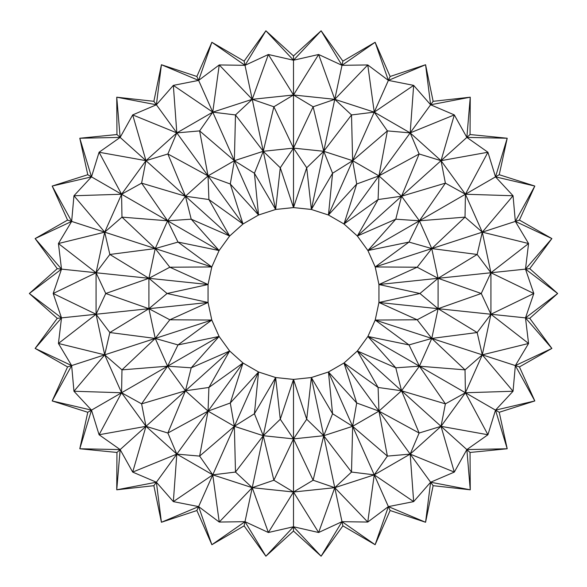 <?xml version="1.0" encoding="UTF-8"?>
<svg xmlns="http://www.w3.org/2000/svg" width="587" height="587" viewBox="0 0 587 587"><rect width="100%" height="100%" fill="white"/><g stroke="black" fill="none" stroke-linecap="round" stroke-linejoin="round"><path stroke-width="0.88" d="M321.111 30.795L342.001 65.326L321.111 30.795L293.5 60.234L321.111 30.795L293.5 55.941L321.111 30.795L342.889 61.136L321.111 30.795M293.5 60.234L293.5 55.941L265.889 30.795L244.111 61.136L265.889 30.795L293.5 55.941L293.5 60.234L318.624 54.496L293.5 94.984L293.5 60.234L265.889 30.795L293.5 60.234L268.376 54.496L244.999 65.326L265.889 30.795L244.999 65.326L244.111 61.136L211.87 42.279L196.88 76.479L211.87 42.279L244.111 61.136L244.999 65.326L268.376 54.496L293.5 60.234L293.5 94.984L318.624 54.496L293.5 60.234M342.889 61.136L342.001 65.326L318.624 54.496L342.001 65.326L334.773 99.328L318.624 54.496L334.773 99.328L293.5 94.984L334.773 99.328L313.128 106.775L293.5 94.984L313.128 106.775L334.773 99.328L323.731 151.292L313.128 106.775L323.731 151.292L293.5 148.115L313.128 106.775L293.5 148.115L293.5 94.984L268.376 54.496L293.5 94.984L252.227 99.328L268.376 54.496L252.227 99.328L244.999 65.326L211.87 42.279L244.999 65.326L219.237 64.944L198.619 80.397L211.87 42.279L198.619 80.397L196.88 76.479L161.425 64.739L198.619 80.397L219.237 64.944L244.999 65.326L252.227 99.328L273.872 106.775L263.269 151.292L252.227 99.328L293.5 94.984L273.872 106.775L252.227 99.328L219.237 64.944L252.227 99.328L212.758 112.146L219.237 64.944L212.758 112.146L198.619 80.397L161.425 64.739L156.384 104.78L161.425 64.739L153.867 101.316L161.425 64.739L196.88 76.479L198.619 80.397L173.341 85.379L176.819 132.897L153.867 101.316L116.747 97.2L156.384 104.78L173.341 85.379L156.384 104.78L116.747 97.2L120.144 137.409L116.747 97.2L116.96 134.54L116.747 97.2L153.867 101.316L156.384 104.78L132.691 114.905L145.972 160.669L116.96 134.54L79.795 138.239L120.144 137.409L132.691 114.905L120.144 137.409L79.795 138.239L91.484 176.863L79.795 138.239L87.771 174.721L79.795 138.239L116.96 134.54L120.144 137.409L99.078 152.246L121.582 194.246L87.771 174.721L52.184 186.057L67.571 220.088L52.184 186.057L87.771 174.721L91.484 176.863L99.078 152.246L91.484 176.863L52.184 186.057L91.484 176.863L73.955 195.75L71.651 221.416L52.184 186.057L71.651 221.416L67.571 220.088L35.125 238.579L57.247 268.67L35.125 238.579L67.571 220.088L71.651 221.416L73.955 195.75L91.484 176.863L121.582 194.246L99.078 152.246L120.144 137.409L145.972 160.669L132.691 114.905L156.384 104.78L176.819 132.897L173.341 85.379L198.619 80.397L212.758 112.146L235.482 114.942L234.367 160.684L212.758 112.146L252.227 99.328L235.482 114.942L212.758 112.146L173.341 85.379L212.758 112.146L176.819 132.897L212.758 112.146L199.624 130.901L176.819 132.897L199.624 130.901L212.758 112.146L234.367 160.684L235.482 114.942L252.227 99.328L263.269 151.292L273.872 106.775L293.5 94.984L293.5 148.115L306.715 167.765L323.731 151.292L311.359 209.464L306.715 167.765L311.359 209.464L293.5 207.585L306.715 167.765L293.5 207.585L293.5 148.115L323.731 151.292L306.715 167.765L293.5 148.115L273.872 106.775L293.5 148.115L263.269 151.292L280.285 167.765L293.5 148.115L293.5 207.585L280.285 167.765L293.5 207.585L275.641 209.464L280.285 167.765L275.641 209.464L263.269 151.292L293.5 148.115L280.285 167.765L263.269 151.292L235.482 114.942L263.269 151.292L234.367 160.684L254.428 173.26L263.269 151.292L275.641 209.464L254.428 173.26L275.641 209.464L258.551 215.011L254.428 173.26L258.551 215.011L234.367 160.684L263.269 151.292L254.428 173.26L234.367 160.684L199.624 130.901L234.367 160.684L208.047 175.88L199.624 130.901L208.047 175.88L176.819 132.897L132.691 114.905L176.819 132.897L145.972 160.669L176.819 132.897L167.867 153.977L145.972 160.669L167.867 153.977L176.819 132.897L208.047 175.88L230.287 184.01L234.367 160.684L258.551 215.011L230.287 184.01L258.551 215.011L243.003 223.992L230.287 184.01L243.003 223.992L208.047 175.88L234.367 160.684L230.287 184.01L208.047 175.88L167.867 153.977L208.047 175.88L185.455 196.219L167.867 153.977L185.455 196.219L145.972 160.669L99.078 152.246L145.972 160.669L121.582 194.246L145.972 160.669L141.606 183.144L121.582 194.246L141.606 183.144L145.972 160.669L185.455 196.219L208.906 199.543L208.047 175.88L243.003 223.992L208.906 199.543L243.003 223.992L229.649 236.011L208.906 199.543L229.649 236.011L185.455 196.219L208.047 175.88L208.906 199.543L185.455 196.219L141.606 183.144L185.455 196.219L167.596 220.807L141.606 183.144L167.596 220.807L121.582 194.246L73.955 195.75L121.582 194.246L104.699 232.158L73.955 195.75L104.699 232.158L71.651 221.416L35.125 238.579L71.651 221.416L58.429 243.532L61.51 269.117L35.125 238.579L61.51 269.117L57.247 268.67L29.35 293.5L57.247 318.33L29.35 293.5L57.247 268.67L61.51 269.117L58.429 243.532L71.651 221.416L104.699 232.158L121.979 217.131L155.232 248.572L104.699 232.158L121.582 194.246L121.979 217.131L104.699 232.158L58.429 243.532L104.699 232.158L96.077 272.75L58.429 243.532L96.077 272.75L61.51 269.117L29.35 293.5L61.51 269.117L53.182 293.5L61.51 317.883L29.35 293.5L61.51 317.883L57.247 318.33L35.125 348.421L61.51 317.883L53.182 293.5L61.51 269.117L96.077 272.75L109.85 254.465L148.915 278.304L96.077 272.75L104.699 232.158L109.85 254.465L96.077 272.75L53.182 293.5L96.077 272.75L96.077 314.25L53.182 293.5L96.077 314.25L61.51 317.883L35.125 348.421L71.651 365.584L35.125 348.421L67.571 366.912L35.125 348.421L57.247 318.33L61.51 317.883L58.429 343.468L104.699 354.841L67.571 366.912L52.184 400.943L71.651 365.584L58.429 343.468L71.651 365.584L52.184 400.943L91.484 410.137L52.184 400.943L87.771 412.279L52.184 400.943L67.571 366.912L71.651 365.584L73.955 391.25L121.582 392.754L87.771 412.279L79.795 448.762L91.484 410.137L73.955 391.25L91.484 410.137L79.795 448.762L120.144 449.591L79.795 448.762L116.96 452.46L79.795 448.762L87.771 412.279L91.484 410.137L99.078 434.754L145.972 426.331L116.96 452.46L116.747 489.8L120.144 449.591L99.078 434.754L120.144 449.591L116.747 489.8L156.384 482.221L116.747 489.8L153.867 485.684L116.747 489.8L116.96 452.46L120.144 449.591L132.691 472.095L176.819 454.103L153.867 485.684L161.425 522.261L196.88 510.521L161.425 522.261L153.867 485.684L156.384 482.221L132.691 472.095L156.384 482.221L161.425 522.261L156.384 482.221L173.341 501.621L198.619 506.603L161.425 522.261L198.619 506.603L196.88 510.521L211.87 544.721L244.111 525.864L211.87 544.721L196.88 510.521L198.619 506.603L173.341 501.621L156.384 482.221L176.819 454.103L132.691 472.095L120.144 449.591L145.972 426.331L99.078 434.754L91.484 410.137L121.582 392.754L73.955 391.25L71.651 365.584L104.699 354.841L58.429 343.468L61.51 317.883L96.077 314.25L105.748 293.5L148.915 308.696L96.077 314.25L96.077 272.75L105.748 293.5L96.077 314.25L58.429 343.468L96.077 314.25L104.699 354.841L96.077 314.25L109.85 332.536L104.699 354.841L109.85 332.536L96.077 314.25L148.915 308.696L105.748 293.5L96.077 272.75L148.915 278.304L109.85 254.465L104.699 232.158L155.232 248.572L121.979 217.131L121.582 194.246L167.596 220.807L191.215 219.186L185.455 196.219L229.649 236.011L191.215 219.186L229.649 236.011L219.098 250.539L191.215 219.186L219.098 250.539L167.596 220.807L185.455 196.219L191.215 219.186L167.596 220.807L121.979 217.131L167.596 220.807L155.232 248.572L178 242.079L167.596 220.807L219.098 250.539L178 242.079L219.098 250.539L211.79 266.953L178 242.079L211.79 266.953L155.232 248.572L167.596 220.807L178 242.079L155.232 248.572L109.85 254.465L155.232 248.572L148.915 278.304L169.834 267.217L155.232 248.572L211.79 266.953L169.834 267.217L211.79 266.953L208.055 284.519L169.834 267.217L208.055 284.519L148.915 278.304L155.232 248.572L169.834 267.217L148.915 278.304L105.748 293.5L148.915 278.304L148.915 308.696L167.075 293.5L148.915 278.304L208.055 284.519L167.075 293.5L208.055 284.519L208.055 302.481L167.075 293.5L208.055 302.481L148.915 308.696L148.915 278.304L167.075 293.5L148.915 308.696L109.85 332.536L148.915 308.696L155.232 338.428L109.85 332.536L155.232 338.428L104.699 354.841L73.955 391.25L104.699 354.841L121.582 392.754L104.699 354.841L121.979 369.869L121.582 392.754L121.979 369.869L104.699 354.841L155.232 338.428L169.834 319.783L148.915 308.696L208.055 302.481L169.834 319.783L208.055 302.481L211.79 320.047L169.834 319.783L211.79 320.047L155.232 338.428L148.915 308.696L169.834 319.783L155.232 338.428L121.979 369.869L155.232 338.428L167.596 366.193L121.979 369.869L167.596 366.193L121.582 392.754L99.078 434.754L121.582 392.754L145.972 426.331L121.582 392.754L141.606 403.856L145.972 426.331L141.606 403.856L121.582 392.754L167.596 366.193L178 344.921L155.232 338.428L211.79 320.047L178 344.921L211.79 320.047L219.098 336.461L178 344.921L219.098 336.461L167.596 366.193L155.232 338.428L178 344.921L167.596 366.193L141.606 403.856L167.596 366.193L185.455 390.781L141.606 403.856L185.455 390.781L145.972 426.331L132.691 472.095L145.972 426.331L176.819 454.103L145.972 426.331L167.867 433.023L176.819 454.103L167.867 433.023L145.972 426.331L185.455 390.781L191.215 367.814L167.596 366.193L219.098 336.461L191.215 367.814L219.098 336.461L229.649 350.989L191.215 367.814L229.649 350.989L185.455 390.781L167.596 366.193L191.215 367.814L185.455 390.781L167.867 433.023L185.455 390.781L208.047 411.12L167.867 433.023L208.047 411.12L176.819 454.103L173.341 501.621L176.819 454.103L212.758 474.854L173.341 501.621L212.758 474.854L198.619 506.603L211.87 544.721L198.619 506.603L219.237 522.056L244.999 521.674L211.87 544.721L244.999 521.674L244.111 525.864L265.889 556.205L244.999 521.674L219.237 522.056L198.619 506.603L212.758 474.854L199.624 456.099L234.367 426.316L212.758 474.854L176.819 454.103L199.624 456.099L212.758 474.854L219.237 522.056L212.758 474.854L252.227 487.672L219.237 522.056L252.227 487.672L244.999 521.674L265.889 556.205L293.5 526.766L265.889 556.205L293.5 531.059L265.889 556.205L244.111 525.864L244.999 521.674L268.376 532.504L293.5 492.016L293.5 531.059L321.111 556.205L342.889 525.864L321.111 556.205L293.5 531.059L293.5 526.766L268.376 532.504L293.5 526.766L321.111 556.205L293.5 526.766L318.624 532.504L342.001 521.674L321.111 556.205L342.001 521.674L342.889 525.864L375.13 544.721L390.12 510.521L375.13 544.721L342.889 525.864L342.001 521.674L318.624 532.504L293.5 526.766L293.5 492.016L268.376 532.504L244.999 521.674L252.227 487.672L235.482 472.058L263.269 435.708L252.227 487.672L212.758 474.854L235.482 472.058L252.227 487.672L268.376 532.504L252.227 487.672L293.5 492.016L252.227 487.672L273.872 480.225L293.5 492.016L273.872 480.225L252.227 487.672L263.269 435.708L235.482 472.058L212.758 474.854L234.367 426.316L199.624 456.099L176.819 454.103L208.047 411.12L208.906 387.457L185.455 390.781L229.649 350.989L208.906 387.457L229.649 350.989L243.003 363.008L208.906 387.457L243.003 363.008L208.047 411.12L185.455 390.781L208.906 387.457L208.047 411.12L199.624 456.099L208.047 411.12L234.367 426.316L230.287 402.99L208.047 411.12L243.003 363.008L230.287 402.99L243.003 363.008L258.551 371.989L230.287 402.99L258.551 371.989L234.367 426.316L208.047 411.12L230.287 402.99L234.367 426.316L235.482 472.058L234.367 426.316L263.269 435.708L254.428 413.74L234.367 426.316L258.551 371.989L254.428 413.74L258.551 371.989L275.641 377.536L254.428 413.74L275.641 377.536L263.269 435.708L234.367 426.316L254.428 413.74L263.269 435.708L273.872 480.225L263.269 435.708L293.5 438.885L273.872 480.225L293.5 438.885L293.5 492.016L318.624 532.504L293.5 492.016L334.773 487.672L318.624 532.504L334.773 487.672L342.001 521.674L375.13 544.721L342.001 521.674L367.763 522.056L388.381 506.603L375.13 544.721L388.381 506.603L390.12 510.521L425.575 522.261L388.381 506.603L367.763 522.056L342.001 521.674L334.773 487.672L313.128 480.225L323.731 435.708L334.773 487.672L293.5 492.016L313.128 480.225L334.773 487.672L367.763 522.056L334.773 487.672L374.242 474.854L367.763 522.056L374.242 474.854L388.381 506.603L425.575 522.261L430.616 482.221L425.575 522.261L433.133 485.684L425.575 522.261L390.12 510.521L388.381 506.603L413.659 501.621L410.181 454.103L433.133 485.684L470.253 489.8L430.616 482.221L413.659 501.621L430.616 482.221L470.253 489.8L466.856 449.591L470.253 489.8L470.04 452.46L470.253 489.8L433.133 485.684L430.616 482.221L454.309 472.095L441.028 426.331L470.04 452.46L507.205 448.762L466.856 449.591L454.309 472.095L466.856 449.591L507.205 448.762L495.516 410.137L507.205 448.762L499.229 412.279L507.205 448.762L470.04 452.46L466.856 449.591L487.922 434.754L465.418 392.754L499.229 412.279L534.816 400.943L519.429 366.912L534.816 400.943L499.229 412.279L495.516 410.137L487.922 434.754L495.516 410.137L534.816 400.943L495.516 410.137L513.045 391.25L515.349 365.584L534.816 400.943L515.349 365.584L519.429 366.912L551.875 348.421L529.753 318.33L551.875 348.421L519.429 366.912L515.349 365.584L513.045 391.25L495.516 410.137L465.418 392.754L487.922 434.754L466.856 449.591L441.028 426.331L454.309 472.095L430.616 482.221L410.181 454.103L413.659 501.621L388.381 506.603L374.242 474.854L351.518 472.058L352.633 426.316L374.242 474.854L334.773 487.672L351.518 472.058L374.242 474.854L413.659 501.621L374.242 474.854L410.181 454.103L374.242 474.854L387.376 456.099L410.181 454.103L387.376 456.099L374.242 474.854L352.633 426.316L351.518 472.058L334.773 487.672L323.731 435.708L313.128 480.225L293.5 492.016L293.5 438.885L280.285 419.235L263.269 435.708L275.641 377.536L280.285 419.235L275.641 377.536L293.5 379.415L280.285 419.235L293.5 379.415L293.5 438.885L263.269 435.708L280.285 419.235L293.5 438.885L313.128 480.225L293.5 438.885L323.731 435.708L306.715 419.235L293.5 438.885L293.5 379.415L306.715 419.235L293.5 379.415L311.359 377.536L306.715 419.235L311.359 377.536L323.731 435.708L293.5 438.885L306.715 419.235L323.731 435.708L351.518 472.058L323.731 435.708L352.633 426.316L332.572 413.74L323.731 435.708L311.359 377.536L332.572 413.74L311.359 377.536L328.449 371.989L332.572 413.74L328.449 371.989L352.633 426.316L323.731 435.708L332.572 413.74L352.633 426.316L387.376 456.099L352.633 426.316L378.953 411.12L387.376 456.099L378.953 411.12L410.181 454.103L454.309 472.095L410.181 454.103L441.028 426.331L410.181 454.103L419.133 433.023L441.028 426.331L419.133 433.023L410.181 454.103L378.953 411.12L356.713 402.99L352.633 426.316L328.449 371.989L356.713 402.99L328.449 371.989L343.997 363.008L356.713 402.99L343.997 363.008L378.953 411.12L352.633 426.316L356.713 402.99L378.953 411.12L419.133 433.023L378.953 411.12L401.545 390.781L419.133 433.023L401.545 390.781L441.028 426.331L487.922 434.754L441.028 426.331L465.418 392.754L441.028 426.331L445.394 403.856L465.418 392.754L445.394 403.856L441.028 426.331L401.545 390.781L378.094 387.457L378.953 411.12L343.997 363.008L378.094 387.457L343.997 363.008L357.351 350.989L378.094 387.457L357.351 350.989L401.545 390.781L378.953 411.12L378.094 387.457L401.545 390.781L445.394 403.856L401.545 390.781L419.404 366.193L445.394 403.856L419.404 366.193L465.418 392.754L513.045 391.25L465.418 392.754L482.301 354.841L513.045 391.25L482.301 354.841L515.349 365.584L551.875 348.421L515.349 365.584L528.571 343.468L525.49 317.883L551.875 348.421L525.49 317.883L529.753 318.33L557.65 293.5L529.753 268.67L557.65 293.5L529.753 318.33L525.49 317.883L528.571 343.468L515.349 365.584L482.301 354.841L465.021 369.869L431.768 338.428L482.301 354.841L465.418 392.754L465.021 369.869L482.301 354.841L528.571 343.468L482.301 354.841L490.923 314.25L528.571 343.468L490.923 314.25L525.49 317.883L557.65 293.5L525.49 317.883L533.818 293.5L525.49 269.117L557.65 293.5L525.49 269.117L529.753 268.67L551.875 238.579L525.49 269.117L533.818 293.5L525.49 317.883L490.923 314.25L477.15 332.536L438.085 308.696L490.923 314.25L482.301 354.841L477.15 332.536L490.923 314.25L533.818 293.5L490.923 314.25L490.923 272.75L533.818 293.5L490.923 272.75L525.49 269.117L551.875 238.579L515.349 221.416L551.875 238.579L519.429 220.088L551.875 238.579L529.753 268.67L525.49 269.117L528.571 243.532L482.301 232.158L519.429 220.088L534.816 186.057L515.349 221.416L528.571 243.532L515.349 221.416L534.816 186.057L495.516 176.863L534.816 186.057L499.229 174.721L534.816 186.057L519.429 220.088L515.349 221.416L513.045 195.75L465.418 194.246L499.229 174.721L507.205 138.239L495.516 176.863L513.045 195.75L495.516 176.863L507.205 138.239L466.856 137.409L507.205 138.239L470.04 134.54L507.205 138.239L499.229 174.721L495.516 176.863L487.922 152.246L441.028 160.669L470.04 134.54L470.253 97.2L466.856 137.409L487.922 152.246L466.856 137.409L470.253 97.2L430.616 104.78L470.253 97.2L433.133 101.316L470.253 97.2L470.04 134.54L466.856 137.409L454.309 114.905L410.181 132.897L433.133 101.316L425.575 64.739L390.12 76.479L425.575 64.739L433.133 101.316L430.616 104.78L454.309 114.905L430.616 104.78L425.575 64.739L430.616 104.78L413.659 85.379L388.381 80.397L425.575 64.739L388.381 80.397L390.12 76.479L375.13 42.279L342.889 61.136L375.13 42.279L390.12 76.479L388.381 80.397L413.659 85.379L430.616 104.78L410.181 132.897L454.309 114.905L466.856 137.409L441.028 160.669L487.922 152.246L495.516 176.863L465.418 194.246L513.045 195.75L515.349 221.416L482.301 232.158L528.571 243.532L525.49 269.117L490.923 272.75L481.252 293.5L438.085 278.304L490.923 272.75L490.923 314.25L481.252 293.5L490.923 272.75L528.571 243.532L490.923 272.75L482.301 232.158L490.923 272.75L477.15 254.465L482.301 232.158L477.15 254.465L490.923 272.75L438.085 278.304L481.252 293.5L490.923 314.25L438.085 308.696L477.15 332.536L482.301 354.841L431.768 338.428L465.021 369.869L465.418 392.754L419.404 366.193L395.785 367.814L401.545 390.781L357.351 350.989L395.785 367.814L357.351 350.989L367.902 336.461L395.785 367.814L367.902 336.461L419.404 366.193L401.545 390.781L395.785 367.814L419.404 366.193L465.021 369.869L419.404 366.193L431.768 338.428L409 344.921L419.404 366.193L367.902 336.461L409 344.921L367.902 336.461L375.21 320.047L409 344.921L375.21 320.047L431.768 338.428L419.404 366.193L409 344.921L431.768 338.428L477.15 332.536L431.768 338.428L438.085 308.696L417.166 319.783L431.768 338.428L375.21 320.047L417.166 319.783L375.21 320.047L378.945 302.481L417.166 319.783L378.945 302.481L438.085 308.696L431.768 338.428L417.166 319.783L438.085 308.696L481.252 293.5L438.085 308.696L438.085 278.304L419.925 293.5L438.085 308.696L378.945 302.481L419.925 293.5L378.945 302.481L378.945 284.519L419.925 293.5L378.945 284.519L438.085 278.304L438.085 308.696L419.925 293.5L438.085 278.304L477.15 254.465L438.085 278.304L431.768 248.572L477.15 254.465L431.768 248.572L482.301 232.158L513.045 195.75L482.301 232.158L465.418 194.246L482.301 232.158L465.021 217.131L465.418 194.246L465.021 217.131L482.301 232.158L431.768 248.572L417.166 267.217L438.085 278.304L378.945 284.519L417.166 267.217L378.945 284.519L375.21 266.953L417.166 267.217L375.21 266.953L431.768 248.572L438.085 278.304L417.166 267.217L431.768 248.572L465.021 217.131L431.768 248.572L419.404 220.807L465.021 217.131L419.404 220.807L465.418 194.246L487.922 152.246L465.418 194.246L441.028 160.669L465.418 194.246L445.394 183.144L441.028 160.669L445.394 183.144L465.418 194.246L419.404 220.807L409 242.079L431.768 248.572L375.21 266.953L409 242.079L375.21 266.953L367.902 250.539L409 242.079L367.902 250.539L419.404 220.807L431.768 248.572L409 242.079L419.404 220.807L445.394 183.144L419.404 220.807L401.545 196.219L445.394 183.144L401.545 196.219L441.028 160.669L454.309 114.905L441.028 160.669L410.181 132.897L441.028 160.669L419.133 153.977L410.181 132.897L419.133 153.977L441.028 160.669L401.545 196.219L395.785 219.186L419.404 220.807L367.902 250.539L395.785 219.186L367.902 250.539L357.351 236.011L395.785 219.186L357.351 236.011L401.545 196.219L419.404 220.807L395.785 219.186L401.545 196.219L419.133 153.977L401.545 196.219L378.953 175.88L419.133 153.977L378.953 175.88L410.181 132.897L413.659 85.379L410.181 132.897L374.242 112.146L413.659 85.379L374.242 112.146L388.381 80.397L375.13 42.279L388.381 80.397L367.763 64.944L342.001 65.326L375.13 42.279L342.001 65.326L342.889 61.136M378.094 199.543L401.545 196.219L357.351 236.011L378.094 199.543L357.351 236.011L343.997 223.992L378.094 199.543L343.997 223.992L378.953 175.88L378.094 199.543L378.953 175.88L401.545 196.219L378.094 199.543M387.376 130.901L352.633 160.684L374.242 112.146L387.376 130.901L374.242 112.146L410.181 132.897L387.376 130.901L410.181 132.897L378.953 175.88L387.376 130.901L378.953 175.88L352.633 160.684L387.376 130.901M356.713 184.01L378.953 175.88L343.997 223.992L356.713 184.01L343.997 223.992L328.449 215.011L356.713 184.01L328.449 215.011L352.633 160.684L356.713 184.01L352.633 160.684L378.953 175.88L356.713 184.01M367.763 64.944L388.381 80.397L374.242 112.146L367.763 64.944L374.242 112.146L334.773 99.328L367.763 64.944L334.773 99.328L342.001 65.326L367.763 64.944M351.518 114.942L323.731 151.292L334.773 99.328L351.518 114.942L334.773 99.328L374.242 112.146L351.518 114.942L374.242 112.146L352.633 160.684L351.518 114.942L352.633 160.684L323.731 151.292L351.518 114.942M332.572 173.26L352.633 160.684L328.449 215.011L332.572 173.26L328.449 215.011L311.359 209.464L332.572 173.26L311.359 209.464L323.731 151.292L332.572 173.26L323.731 151.292L352.633 160.684L332.572 173.26M293.5 144.439L293.5 207.585"/></g></svg>
